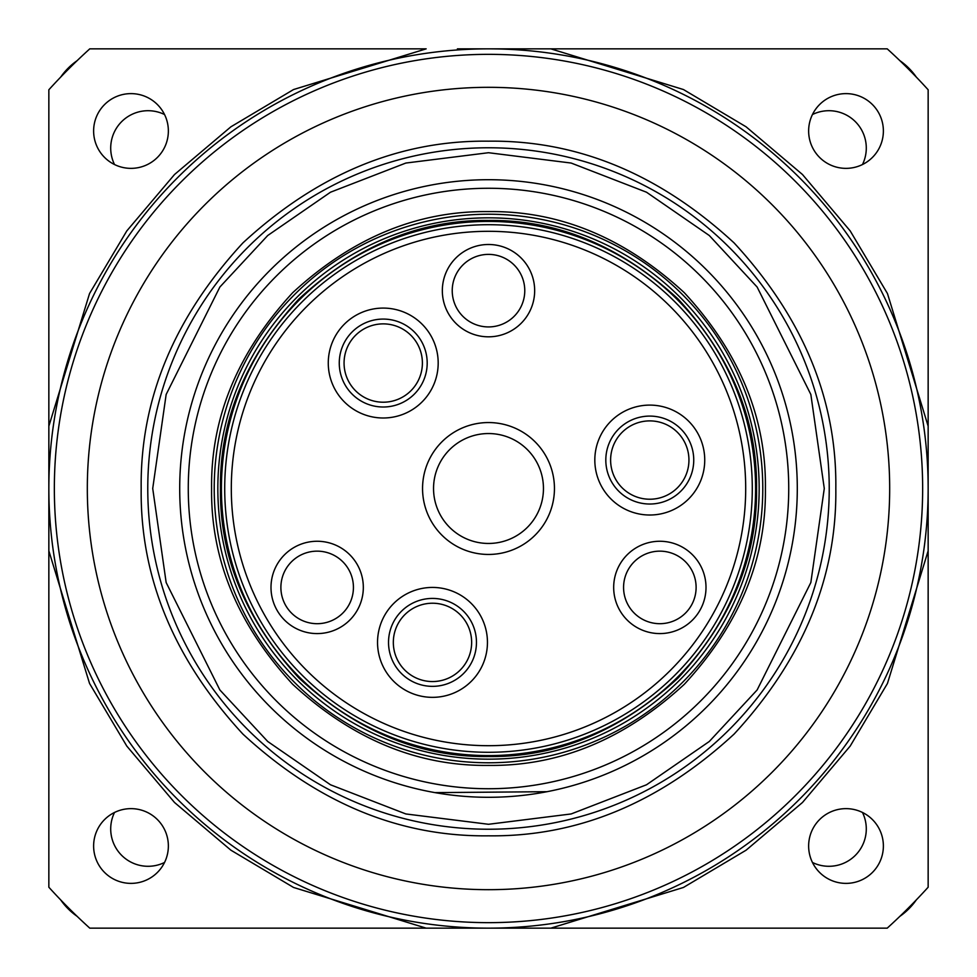 <?xml version="1.0" encoding="UTF-8"?>
<svg xmlns="http://www.w3.org/2000/svg" width="977" height="977" viewBox="0 0 977 977"><rect width="100%" height="100%" fill="white"/><g stroke="black" fill="none" stroke-linecap="round" stroke-linejoin="round"><path stroke-width="1.47" d="M488.5 835.823C399.495 836.898 317.635 802.996 242.907 734.093C174.016 659.377 140.102 577.517 141.176 488.5C140.102 399.495 174.004 317.635 242.907 242.907C317.623 174.016 399.483 140.102 488.5 141.176C577.505 140.102 659.365 174.004 734.093 242.907C802.984 317.623 836.898 399.483 835.823 488.5C836.898 577.505 802.996 659.365 734.093 734.093C659.377 802.984 577.517 836.898 488.5 835.823M829.229 488.5A340.729 340.729 0 0 1 488.5 829.229A340.729 340.729 0 0 1 147.771 488.5A340.729 340.729 0 0 1 488.5 147.771A340.729 340.729 0 0 1 829.229 488.5A340.729 340.729 0 0 0 488.5 147.771A340.729 340.729 0 0 0 147.771 488.5M765.406 488.5C766.273 559.455 739.235 624.73 684.303 684.303C624.743 739.235 559.467 766.273 488.5 765.406C417.545 766.273 352.27 739.235 292.697 684.303C237.765 624.743 210.727 559.467 211.594 488.5C210.727 417.545 237.765 352.27 292.697 292.697C352.257 237.765 417.533 210.727 488.5 211.594C559.455 210.727 624.73 237.765 684.303 292.697C739.235 352.257 766.273 417.533 765.406 488.5M756.54 488.5C757.37 419.817 731.199 356.642 678.026 298.974C620.371 245.801 557.195 219.642 488.5 220.46C419.817 219.63 356.642 245.801 298.974 298.974C245.801 356.629 219.642 419.805 220.46 488.5C219.63 557.183 245.801 620.358 298.974 678.026C356.629 731.199 419.805 757.358 488.5 756.54C557.183 757.37 620.358 731.199 678.026 678.026C731.199 620.371 757.358 557.195 756.54 488.5M792.689 541.624L792.371 543.468M547.035 791.7L434.924 792.616M185.3 547.035L184.861 544.69M114.529 164.539A37.37 37.37 0 0 1 164.539 114.529M812.461 114.529A37.37 37.37 0 0 1 862.471 164.539M862.471 812.461A37.37 37.37 0 0 1 812.461 862.471M164.539 862.471A37.37 37.37 0 0 1 114.529 812.461M168.362 846.009A37.37 37.37 0 0 1 130.991 883.379A37.37 37.37 0 0 1 93.621 846.009A37.37 37.37 0 0 1 130.991 808.638A37.37 37.37 0 0 1 168.362 846.009M168.362 130.991A37.37 37.37 0 0 1 130.991 168.362A37.37 37.37 0 0 1 93.621 130.991A37.37 37.37 0 0 1 130.991 93.621A37.37 37.37 0 0 1 168.362 130.991M883.379 130.991A37.37 37.37 0 0 1 846.009 168.362A37.37 37.37 0 0 1 808.638 130.991A37.37 37.37 0 0 1 846.009 93.621A37.37 37.37 0 0 1 883.379 130.991M883.379 846.009A37.37 37.37 0 0 1 846.009 883.379A37.37 37.37 0 0 1 808.638 846.009A37.37 37.37 0 0 1 846.009 808.638A37.37 37.37 0 0 1 883.379 846.009M48.85 426.167L89.542 293.552L126.802 230.914L174.517 174.517L230.914 126.802L293.552 89.542L426.167 48.85L89.774 48.85A593.527 593.527 0 0 0 48.85 89.774L48.85 488.5A439.65 439.65 0 0 1 488.5 48.85A439.65 439.65 0 0 1 928.15 488.5A439.65 439.65 0 0 1 488.5 928.15A439.65 439.65 0 0 1 48.85 488.5L48.85 887.226A593.527 593.527 0 0 0 89.774 928.15L426.167 928.15L293.552 887.458L230.914 850.198L174.517 802.483L126.802 746.086L89.542 683.448L48.85 550.833M488.5 54.346A434.154 434.154 0 0 1 922.654 488.5A434.154 434.154 0 0 1 488.5 922.654A434.154 434.154 0 0 1 54.346 488.5A434.154 434.154 0 0 1 488.5 54.346M488.5 87.319A401.181 401.181 0 0 1 889.681 488.5A401.181 401.181 0 0 1 488.5 889.681A401.181 401.181 0 0 1 87.319 488.5A401.181 401.181 0 0 1 488.5 87.319M797.293 488.5A308.793 308.793 0 0 1 488.5 797.293A308.793 308.793 0 0 1 179.707 488.5A308.793 308.793 0 0 1 488.5 179.707A308.793 308.793 0 0 1 797.293 488.5M188.268 488.5A300.232 300.232 0 0 0 488.5 788.732A300.232 300.232 0 0 0 788.732 488.5A300.232 300.232 0 0 0 488.5 188.268A300.232 300.232 0 0 0 188.268 488.5M755.587 488.5A267.087 267.087 0 0 1 488.5 755.587A267.087 267.087 0 0 1 221.413 488.5A267.087 267.087 0 0 1 488.5 221.413A267.087 267.087 0 0 1 755.587 488.5M184.311 435.376L184.629 433.532M791.7 429.965L792.139 432.31M928.15 550.833L887.458 683.448L850.198 746.086L802.483 802.483L746.086 850.198L683.448 887.458L550.833 928.15L887.226 928.15A593.527 593.527 0 0 0 928.15 887.226L928.15 89.774A593.527 593.527 0 0 0 887.226 48.85L457.395 48.85M426.167 928.15L550.833 928.15M916.316 899.902A65.947 65.947 0 0 1 899.902 916.316M457.37 928.15L488.5 928.15M77.098 916.316A65.947 65.947 0 0 1 60.684 899.902M48.85 457.37L48.85 488.5M60.684 77.098A65.947 65.947 0 0 1 77.098 60.684M519.63 48.85L488.5 48.85M899.902 60.684A65.947 65.947 0 0 1 916.316 77.098M928.15 519.63L928.15 488.5M928.15 457.395L928.15 426.167L887.458 293.552L850.198 230.914L802.483 174.517L746.086 126.802L683.448 89.542L550.833 48.85M224.71 488.5A263.79 263.79 0 0 1 488.5 224.71A263.79 263.79 0 0 1 752.29 488.5A263.79 263.79 0 0 1 488.5 752.29A263.79 263.79 0 0 1 224.71 488.5M231.305 488.5A257.195 257.195 0 0 1 488.5 231.305A257.195 257.195 0 0 1 745.695 488.5A257.195 257.195 0 0 1 488.5 745.695A257.195 257.195 0 0 1 231.305 488.5M554.447 488.5A65.947 65.947 0 0 1 488.5 554.447A65.947 65.947 0 0 1 422.553 488.5A65.947 65.947 0 0 1 488.5 422.553A65.947 65.947 0 0 1 554.447 488.5M433.544 488.5A54.956 54.956 0 0 0 488.5 543.456A54.956 54.956 0 0 0 543.456 488.5A54.956 54.956 0 0 0 488.5 433.544A54.956 54.956 0 0 0 433.544 488.5M534.663 290.657A46.163 46.163 0 0 1 488.5 336.821A46.163 46.163 0 0 1 442.337 290.657A46.163 46.163 0 0 1 488.5 244.494A46.163 46.163 0 0 1 534.663 290.657M452.229 290.657A36.271 36.271 0 0 0 488.5 326.929A36.271 36.271 0 0 0 524.771 290.657A36.271 36.271 0 0 0 488.5 254.386A36.271 36.271 0 0 0 452.229 290.657M706.005 587.421A46.163 46.163 0 0 1 659.841 633.584A46.163 46.163 0 0 1 613.678 587.421A46.163 46.163 0 0 1 659.841 541.258A46.163 46.163 0 0 1 706.005 587.421M623.57 587.421A36.271 36.271 0 0 0 659.841 623.692A36.271 36.271 0 0 0 696.112 587.421A36.271 36.271 0 0 0 659.841 551.15A36.271 36.271 0 0 0 623.57 587.421M363.322 587.421A46.163 46.163 0 0 1 317.159 633.584A46.163 46.163 0 0 1 270.995 587.421A46.163 46.163 0 0 1 317.159 541.258A46.163 46.163 0 0 1 363.322 587.421M280.887 587.421A36.271 36.271 0 0 0 317.159 623.692A36.271 36.271 0 0 0 353.43 587.421A36.271 36.271 0 0 0 317.159 551.15A36.271 36.271 0 0 0 280.887 587.421M438.185 363.041A54.956 54.956 0 0 1 383.228 417.997A54.956 54.956 0 0 1 328.272 363.041A54.956 54.956 0 0 1 383.228 308.085A54.956 54.956 0 0 1 438.185 363.041M339.263 363.041A43.965 43.965 0 0 0 383.228 407.006A43.965 43.965 0 0 0 427.193 363.041A43.965 43.965 0 0 0 383.228 319.076A43.965 43.965 0 0 0 339.263 363.041M704.735 460.057A54.956 54.956 0 0 1 649.778 515.013A54.956 54.956 0 0 1 594.822 460.057A54.956 54.956 0 0 1 649.778 405.101A54.956 54.956 0 0 1 704.735 460.057M605.813 460.057A43.965 43.965 0 0 0 649.778 504.022A43.965 43.965 0 0 0 693.743 460.057A43.965 43.965 0 0 0 649.778 416.092A43.965 43.965 0 0 0 605.813 460.057M487.45 642.39A54.956 54.956 0 0 1 432.493 697.346A54.956 54.956 0 0 1 377.537 642.39A54.956 54.956 0 0 1 432.493 587.433A54.956 54.956 0 0 1 487.45 642.39M388.528 642.39A43.965 43.965 0 0 0 432.493 686.355A43.965 43.965 0 0 0 476.458 642.39A43.965 43.965 0 0 0 432.493 598.425A43.965 43.965 0 0 0 388.528 642.39M344.063 363.041A39.165 39.165 0 0 1 383.228 323.875A39.165 39.165 0 0 1 422.394 363.041A39.165 39.165 0 0 1 383.228 402.206A39.165 39.165 0 0 1 344.063 363.041M610.613 460.057A39.165 39.165 0 0 1 649.778 420.892A39.165 39.165 0 0 1 688.944 460.057A39.165 39.165 0 0 1 649.778 499.223A39.165 39.165 0 0 1 610.613 460.057M393.328 642.39A39.165 39.165 0 0 1 432.493 603.224A39.165 39.165 0 0 1 471.647 642.39A39.165 39.165 0 0 1 432.493 681.555A39.165 39.165 0 0 1 393.328 642.39M824.283 488.5L810.849 582.524L757.126 689.97L709.29 741.482L646.518 784.775L571.154 813.951L488.5 824.283L405.846 813.951L330.482 784.775L267.71 741.482L219.874 689.97L166.151 582.524L152.717 488.5L166.151 394.476L219.874 287.03L267.71 235.518L330.482 192.225L405.846 163.049L488.5 152.717L571.154 163.049L646.518 192.225L709.29 235.518L757.126 287.03L810.849 394.476L824.283 488.5M762.781 488.5A274.281 274.281 0 0 1 488.5 762.781A274.281 274.281 0 0 1 214.219 488.5A274.281 274.281 0 0 1 488.5 214.219A274.281 274.281 0 0 1 762.781 488.5M759.166 488.5A270.666 270.666 0 0 0 488.5 217.834A270.666 270.666 0 0 0 217.834 488.5A270.666 270.666 0 0 0 488.5 759.166A270.666 270.666 0 0 0 759.166 488.5"/></g></svg>
